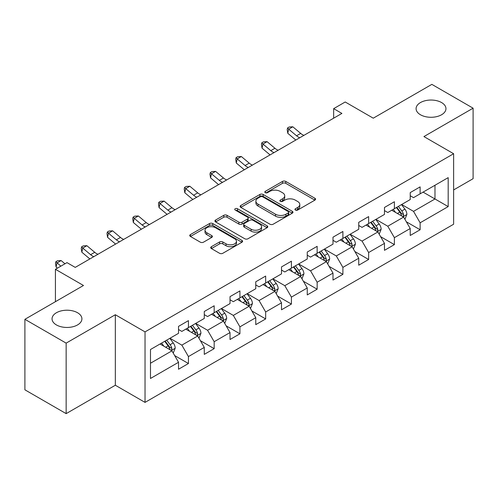 <?xml version="1.0" encoding="UTF-8"?>
<svg xmlns="http://www.w3.org/2000/svg" width="498" height="498" viewBox="0 0 498 498"><rect width="100%" height="100%" fill="white"/><g stroke="black" fill="none" stroke-linecap="round" stroke-linejoin="round"><path stroke-width="0.75" d="M295.42 210.063A1.606 0.928 0 0 0 297.686 210.063L314.898 200.121A2.291 1.32 0 0 0 315.564 199.188A2.291 1.32 0 0 0 314.898 198.254L285.74 181.421A2.291 1.32 0 0 0 282.497 181.421L265.291 191.357A1.606 0.928 0 0 0 264.818 192.01A1.606 0.928 0 0 0 265.291 192.664A1.606 0.928 0 0 0 267.557 192.664L269.785 191.381A7.333 4.233 0 0 1 280.15 191.381L282.578 192.782A7.333 4.233 0 0 1 284.725 195.776A7.333 4.233 0 0 1 282.578 198.77L280.355 200.053A1.606 0.928 0 0 0 279.882 200.706A1.606 0.928 0 0 0 280.355 201.36A1.606 0.928 0 0 0 282.621 201.36L284.85 200.078A7.333 4.233 0 0 1 295.214 200.078L297.642 201.478A7.333 4.233 0 0 1 299.79 204.473A7.333 4.233 0 0 1 297.642 207.467L295.42 208.749A1.606 0.928 0 0 0 294.947 209.403A1.606 0.928 0 0 0 295.42 210.063L295.42 208.749M77.545 312.738A14.934 8.622 0 0 0 61.266 310.87A14.934 8.622 0 0 0 52.047 318.838A14.934 8.622 0 0 0 56.417 324.933A14.934 8.622 0 0 0 72.696 326.8A14.934 8.622 0 0 0 81.915 318.838A14.934 8.622 0 0 0 77.545 312.738M441.583 102.563A14.934 8.622 0 0 0 425.304 100.696A14.934 8.622 0 0 0 416.085 108.657A14.934 8.622 0 0 0 420.455 114.758A14.934 8.622 0 0 0 436.734 116.625A14.934 8.622 0 0 0 445.953 108.657A14.934 8.622 0 0 0 441.583 102.563M211.389 246.697A2.291 1.32 0 0 0 210.722 247.631A2.291 1.32 0 0 0 211.389 248.564L219.568 253.289A2.291 1.32 0 0 0 222.811 253.289L241.922 242.252A2.291 1.32 0 0 0 242.594 241.318A2.291 1.32 0 0 0 241.922 240.385L212.764 223.552A2.291 1.32 0 0 0 209.527 223.552L190.417 234.583A2.291 1.32 0 0 0 189.744 235.523A2.291 1.32 0 0 0 190.417 236.457L200.296 242.159A2.291 1.32 0 0 0 203.533 242.159L211.712 237.44A2.291 1.32 0 0 0 212.385 236.5A2.291 1.32 0 0 0 211.712 235.566L206.813 232.74A6.125 3.536 0 0 1 205.02 230.238A6.125 3.536 0 0 1 208.805 226.97A6.125 3.536 0 0 1 215.478 227.735L234.676 238.816A6.125 3.536 0 0 1 236.469 241.318A6.125 3.536 0 0 1 232.684 244.586A6.125 3.536 0 0 1 226.011 243.821L222.811 241.972A2.291 1.32 0 0 0 219.568 241.972L211.389 246.697L211.389 248.564M453.628 189.931L473.1 178.689L473.1 108.184L431.847 84.367L373.263 118.188L345.207 101.99L333.654 108.657L341.908 113.426L75.229 267.389L66.981 262.627L55.427 269.294L55.427 301.688M66.153 343.128L66.153 413.633L115.331 385.24L115.331 314.736L66.153 343.128L24.9 319.311L83.483 285.491L55.427 269.294M115.331 314.736L145.036 331.886L453.628 153.726L453.628 224.231L145.036 402.39L145.036 331.886M473.1 108.184L423.923 136.577L453.628 153.726M269.947 224.206A2.291 1.32 0 0 0 273.184 224.206L292.301 213.169A2.291 1.32 0 0 0 292.973 212.235A2.291 1.32 0 0 0 292.301 211.301L263.143 194.463A2.291 1.32 0 0 0 259.906 194.463L240.789 205.5A2.291 1.32 0 0 0 240.117 206.433A2.291 1.32 0 0 0 240.789 207.373L269.947 224.206M235.84 210.405A1.606 0.928 0 0 1 237.471 210.635L237.471 208.724L267.109 225.843A2.291 1.32 0 0 1 267.781 226.777A2.291 1.32 0 0 1 267.109 227.711L247.998 238.747A2.291 1.32 0 0 1 244.761 238.747L215.603 221.915L215.603 220.041A2.291 1.32 0 0 0 214.931 220.975A2.291 1.32 0 0 0 215.603 221.915M215.603 220.041L223.783 215.323A2.291 1.32 0 0 1 227.02 215.323L238.847 222.145A2.291 1.32 0 0 0 242.084 222.145L247.512 219.014A2.291 1.32 0 0 0 248.185 218.08A2.291 1.32 0 0 0 247.512 217.147L235.199 210.038A1.606 0.928 0 0 1 234.732 209.384A1.606 0.928 0 0 1 235.722 208.525A1.606 0.928 0 0 1 237.471 208.724M66.153 413.633L24.9 389.816L24.9 319.311M174.655 355.566L188.437 363.521L188.437 356.568L204.28 347.417L204.28 354.377L214.177 348.656L214.177 341.703L230.02 332.558L230.02 339.512L239.924 333.797L239.924 326.837L255.767 317.693L255.767 324.646L265.664 318.932L265.664 311.978L281.507 302.828L281.507 309.787L291.411 304.066L291.411 297.113L307.254 287.969L307.254 294.922L317.151 289.207L317.151 282.254L332.994 273.103L332.994 280.063L342.898 274.342L342.898 267.389L358.741 258.244L358.741 265.197L368.638 259.483L368.638 252.523L384.481 243.379L384.481 250.332L394.385 244.618L394.385 237.664L410.228 228.514L410.228 235.473L420.125 229.752L420.125 222.799L448.181 206.602L448.181 177.637L434.978 185.262L434.978 198.982L448.181 206.602M188.437 363.521L178.533 369.236L178.533 362.283L150.483 378.48L150.483 349.515L178.533 333.318L178.533 326.364L188.437 320.644L188.437 327.603L204.28 318.452L204.28 311.499L214.177 305.784L214.177 312.738L230.02 303.593L230.02 296.64L239.924 290.919L239.924 297.879L255.767 288.728L255.767 281.775L265.664 276.06L265.664 283.013L281.507 273.869L281.507 266.909L291.411 261.195L291.411 268.148L307.254 259.004L307.254 252.05L317.151 246.329L317.151 253.289L332.994 244.138L332.994 237.185L342.898 231.47L342.898 238.424L358.741 229.279L358.741 222.326L368.638 216.605L368.638 223.558L384.481 214.414L384.481 207.461L394.385 201.746L394.385 208.699L410.228 199.555L410.228 192.595L420.125 186.881L420.125 193.834L448.181 177.637M185.798 329.128L197.681 335.988L181.838 345.133L169.955 338.273M178.533 329.508L181.838 331.413L188.437 327.603M181.838 345.133L188.437 356.568M197.681 335.988L204.28 347.417M211.538 314.263L223.421 321.123L207.579 330.267L195.695 323.407M204.28 314.643L207.579 316.547L214.177 312.738M207.579 330.267L214.177 341.703M223.421 321.123L230.02 332.558M237.285 299.398L249.168 306.258L233.325 315.408L221.442 308.548M230.02 299.784L233.325 301.688L239.924 297.879M233.325 315.408L239.924 326.837M249.168 306.258L255.767 317.693M263.025 284.539L274.908 291.398L259.066 300.543L247.182 293.683M255.767 284.918L259.066 286.823L265.664 283.013M259.066 300.543L265.664 311.978M274.908 291.398L281.507 302.828M288.772 269.673L300.649 276.533L284.812 285.684L272.929 278.824M281.507 270.053L284.812 271.964L291.411 268.148M284.812 285.684L291.411 297.113M300.649 276.533L307.254 287.969M314.512 254.814L326.395 261.674L310.553 270.819L298.669 263.959M307.254 255.194L310.553 257.099L317.151 253.289M310.553 270.819L317.151 282.254M326.395 261.674L332.994 273.103M340.259 239.949L352.136 246.809L336.299 255.953L324.416 249.093M332.994 240.329L336.299 242.233L342.898 238.424M336.299 255.953L342.898 267.389M352.136 246.809L358.741 258.244M365.999 225.084L377.882 231.944L362.04 241.094L350.156 234.234M358.741 225.47L362.04 227.374L368.638 223.558M362.04 241.094L368.638 252.523M377.882 231.944L384.481 243.379M391.745 210.224L403.623 217.084L387.786 226.229L375.903 219.369M384.481 210.604L387.786 212.509L394.385 208.699M387.786 226.229L394.385 237.664M403.623 217.084L410.228 228.514M423.101 192.122L434.978 198.982L413.527 211.364L401.643 204.504M410.228 195.739L413.527 197.65L420.125 193.834M413.527 211.364L420.125 222.799M115.331 385.24L145.036 402.39M333.654 108.657L333.654 118.188M150.483 363.235L171.935 350.847L160.051 343.987M171.935 350.847L178.533 362.283M406.349 221.797L420.125 229.752M380.603 236.662L394.385 244.618M354.862 251.527L368.638 259.483M329.116 266.386L342.898 274.342M303.375 281.252L317.151 289.207M277.629 296.111L291.411 304.066M251.888 310.976L265.664 318.932M226.142 325.841L239.924 333.797M200.401 340.7L214.177 348.656M296.061 210.287L297.642 209.372A7.333 4.233 0 0 0 299.79 206.377L299.79 204.473M284.725 195.776L284.725 197.681A7.333 4.233 0 0 1 282.578 200.675L280.997 201.59M314.867 200.14L285.74 183.326A2.291 1.32 0 0 0 282.497 183.326L265.932 192.894M292.27 213.188L263.143 196.374A2.291 1.32 0 0 0 259.906 196.374L240.82 207.386M288.249 212.889A1.606 0.928 0 0 0 288.722 212.235A1.606 0.928 0 0 0 288.249 211.582L262.658 196.803A1.606 0.928 0 0 0 260.392 196.803L258.039 198.16A7.333 4.233 0 0 0 255.891 201.155A7.333 4.233 0 0 0 258.039 204.143L275.537 214.246A7.333 4.233 0 0 0 285.902 214.246L288.249 212.889L288.249 214.794A1.606 0.928 0 0 0 288.722 214.14L288.722 212.235M255.891 201.155L255.891 203.06A7.333 4.233 0 0 0 258.039 206.048L258.039 204.143M288.249 214.794L285.902 216.151A7.333 4.233 0 0 1 275.537 216.151L258.039 206.048M215.634 221.934L223.783 217.228L223.783 215.323M248.185 218.08L248.185 219.985A2.291 1.32 0 0 1 247.512 220.919L242.084 224.05A2.291 1.32 0 0 1 238.847 224.05L227.02 217.228A2.291 1.32 0 0 0 223.783 217.228M237.471 210.635L267.084 227.729M251.117 229.229A6.125 3.536 0 0 0 257.796 229.995A6.125 3.536 0 0 0 261.575 226.727A6.125 3.536 0 0 0 259.782 224.231L253.021 220.321A2.291 1.32 0 0 0 249.778 220.321L244.356 223.459A2.291 1.32 0 0 0 243.684 224.393A2.291 1.32 0 0 0 244.356 225.326L251.117 229.229L251.117 231.134A6.125 3.536 0 0 0 257.796 231.906A6.125 3.536 0 0 0 261.575 228.638L261.575 226.727M243.684 224.393L243.684 226.297A2.291 1.32 0 0 0 244.356 227.231L244.356 225.326M251.117 231.134L244.356 227.231M236.469 241.318L236.469 243.223A6.125 3.536 0 0 1 232.684 246.491A6.125 3.536 0 0 1 226.011 245.726L222.811 243.877A2.291 1.32 0 0 0 219.568 243.877L211.42 248.583M205.02 230.238L205.02 232.143A6.125 3.536 0 0 0 206.813 234.645L206.813 232.74M211.681 237.453L206.813 234.645M241.891 242.271L212.764 225.457A2.291 1.32 0 0 0 209.527 225.457L190.441 236.475M404.93 219.344L406.891 214.395A6.181 3.573 -120 0 0 404.918 209.129L401.513 204.585M395.574 212.434L393.264 209.347M402.67 216.53L403.417 215.74L403.554 214.657A6.181 3.573 -120 0 0 401.786 210.94L398.375 206.396M396.825 207.286L400.604 212.335A3.15 1.818 60 0 1 401.176 213.287L403.554 214.657M396.396 207.535L399.801 212.086A6.181 3.573 60 0 1 401.575 215.802M299.777 137.747A11.672 6.735 60 0 1 296.559 135.786L288.691 129.175L287.776 133.29L295.644 139.901A17.505 10.103 -120 0 0 295.806 140.038M303.905 135.363A11.672 6.735 60 0 1 300.686 133.402L292.818 126.791L288.691 129.175L287.564 127.936L289.214 126.984L292.818 126.791M287.776 133.29L287.197 129.58L287.564 127.936M379.183 234.203L381.151 229.261A6.181 3.573 -120 0 0 379.177 223.994L375.772 219.444M369.833 227.3L367.518 224.212M376.924 231.396L377.677 230.599L377.808 229.522A6.181 3.573 -120 0 0 376.04 225.806L372.635 221.255M371.085 222.152L374.863 227.194A3.15 1.818 60 0 1 375.436 228.152L377.808 229.522M370.655 222.401L374.06 226.945A6.181 3.573 60 0 1 375.828 230.667M353.443 249.068L355.404 244.12A6.181 3.573 -120 0 0 353.431 238.853L350.026 234.309M344.087 242.159L341.777 239.071M351.183 246.255L351.93 245.464L352.067 244.387A6.181 3.573 -120 0 0 350.299 240.665L346.888 236.12M345.338 237.011L349.117 242.059A3.15 1.818 60 0 1 349.689 243.012L352.067 244.387M344.909 237.26L348.314 241.81A6.181 3.573 60 0 1 350.088 245.526M274.037 152.612A11.672 6.735 60 0 1 270.812 150.645L262.95 144.034L262.035 148.155L269.897 154.76A17.505 10.103 -120 0 0 270.065 154.903M278.164 150.228A11.672 6.735 60 0 1 274.94 148.267L267.077 141.656L262.95 144.034L261.817 142.802L263.473 141.843L267.077 141.656M262.035 148.155L261.456 144.445L261.817 142.802M248.29 167.471A11.672 6.735 60 0 1 245.072 165.51L237.204 158.899L236.289 163.014L244.157 169.625A17.505 10.103 -120 0 0 244.319 169.762M252.418 165.093A11.672 6.735 60 0 1 249.199 163.126L241.331 156.515L237.204 158.899L236.077 157.661L237.727 156.708L241.331 156.515M236.289 163.014L235.71 159.31L236.077 157.661M327.696 263.928L329.664 258.985A6.181 3.573 -120 0 0 327.69 253.719L324.285 249.174M318.346 257.024L316.031 253.936M325.437 261.12L326.19 260.329L326.321 259.246A6.181 3.573 -120 0 0 324.553 255.53L321.148 250.98M319.598 251.876L323.376 256.918A3.15 1.818 60 0 1 323.949 257.877L326.321 259.246M319.168 252.125L322.573 256.669A6.181 3.573 60 0 1 324.341 260.392M301.956 278.793L303.917 273.85A6.181 3.573 -120 0 0 301.944 268.584L298.539 264.033M292.6 271.889L290.29 268.796M299.696 275.979L300.443 275.189L300.58 274.112A6.181 3.573 -120 0 0 298.812 270.389L295.401 265.845M293.857 266.741L297.636 271.784A3.15 1.818 60 0 1 298.202 272.742L300.58 274.112M293.422 266.99L296.827 271.535A6.181 3.573 60 0 1 298.601 275.257M276.209 293.658L278.177 288.709A6.181 3.573 -120 0 0 276.203 283.443L272.798 278.899M266.86 286.748L264.544 283.661M273.95 290.844L274.703 290.054L274.834 288.977A6.181 3.573 -120 0 0 273.066 285.254L269.661 280.71M268.111 281.6L271.889 286.649A3.15 1.818 60 0 1 272.462 287.601L274.834 288.977M267.681 281.849L271.086 286.4A6.181 3.573 60 0 1 272.854 290.116M222.55 182.336A11.672 6.735 60 0 1 219.325 180.376L211.463 173.765L210.548 177.879L218.41 184.49A17.505 10.103 -120 0 0 218.578 184.627M226.677 179.952A11.672 6.735 60 0 1 223.453 177.991L215.59 171.38L211.463 173.765L210.337 172.526L211.986 171.573L215.59 171.38M210.548 177.879L209.969 174.169L210.337 172.526M196.803 197.196A11.672 6.735 60 0 1 193.585 195.235L185.717 188.624L184.802 192.738L192.67 199.349A17.505 10.103 -120 0 0 192.832 199.493M200.931 194.818A11.672 6.735 60 0 1 197.712 192.851L189.844 186.246L185.717 188.624L184.59 187.385L186.24 186.433L189.844 186.246M184.802 192.738L184.223 189.035L184.59 187.385M171.063 212.061A11.672 6.735 60 0 1 167.838 210.1L159.976 203.489L159.061 207.604L166.923 214.215A17.505 10.103 -120 0 0 167.091 214.352M175.19 209.677A11.672 6.735 60 0 1 171.966 207.716L164.103 201.105L159.976 203.489L158.85 202.25L160.499 201.298L164.103 201.105M159.061 207.604L158.482 203.894L158.85 202.25M250.469 308.517L252.43 303.575A6.181 3.573 -120 0 0 250.457 298.308L247.052 293.758M241.113 301.614L238.803 298.526M248.209 305.71L248.956 304.913L249.093 303.836A6.181 3.573 -120 0 0 247.325 300.12L243.914 295.569M242.37 296.466L246.149 301.508A3.15 1.818 60 0 1 246.715 302.467L249.093 303.836M241.935 296.715L245.34 301.259A6.181 3.573 60 0 1 247.114 304.981M145.316 226.926A11.672 6.735 60 0 1 142.098 224.959L134.23 218.348L133.315 222.469L141.183 229.074A17.505 10.103 -120 0 0 141.345 229.217M149.444 224.542A11.672 6.735 60 0 1 146.225 222.581L138.357 215.97L134.23 218.348L133.103 217.116L134.753 216.157L138.357 215.97M133.315 222.469L132.736 218.759L133.103 217.116M224.723 323.383L226.69 318.434A6.181 3.573 -120 0 0 224.716 313.167L221.311 308.623M215.373 316.473L213.057 313.385M222.463 320.569L223.216 319.778L223.347 318.701A6.181 3.573 -120 0 0 221.579 314.979L218.174 310.435M216.624 311.325L220.402 316.373A3.15 1.818 60 0 1 220.975 317.326L223.347 318.701M216.194 311.574L219.599 316.124A6.181 3.573 60 0 1 221.367 319.841M119.576 241.785A11.672 6.735 60 0 1 116.351 239.824L108.489 233.213L107.574 237.328L115.436 243.939A17.505 10.103 -120 0 0 115.604 244.076M123.703 239.407A11.672 6.735 60 0 1 120.479 237.44L112.616 230.829L108.489 233.213L107.363 231.975L109.012 231.022L112.616 230.829M107.574 237.328L106.995 233.624L107.363 231.975M198.982 338.242L200.943 333.299A6.181 3.573 -120 0 0 198.97 328.033L195.565 323.488M189.626 331.338L187.316 328.25M196.722 335.434L197.469 334.644L197.606 333.56A6.181 3.573 -120 0 0 195.839 329.844L192.427 325.294M190.883 326.19L194.662 331.232A3.15 1.818 60 0 1 195.228 332.191L197.606 333.56M190.448 326.439L193.853 330.983A6.181 3.573 60 0 1 195.627 334.706M93.829 256.651A11.672 6.735 60 0 1 90.611 254.69L82.743 248.079L81.828 252.193L89.696 258.804A17.505 10.103 -120 0 0 89.858 258.941M97.957 254.266A11.672 6.735 60 0 1 94.738 252.305L86.87 245.695L82.743 248.079L81.616 246.84L83.266 245.888L86.87 245.695M81.828 252.193L81.249 248.483L81.616 246.84M173.236 353.107L175.203 348.164A6.181 3.573 -120 0 0 173.229 342.898L169.824 338.347M163.886 346.203L161.57 343.11M170.976 350.293L171.729 349.503L171.86 348.426A6.181 3.573 -120 0 0 170.092 344.703L166.687 340.159M165.137 341.055L168.915 346.098A3.15 1.818 60 0 1 169.488 347.056L171.86 348.426M164.707 341.304L168.112 345.849A6.181 3.573 60 0 1 169.88 349.571M64.97 263.784L61.13 260.56L57.002 262.938L56.087 267.053L57.395 268.154M60.843 266.169L55.876 261.699L57.525 260.747L61.13 260.56M56.087 267.053L55.508 263.349L55.876 261.699M297.642 209.372L297.642 207.467M280.355 201.36L280.355 200.053M282.578 200.675L282.578 198.77M265.291 192.664L265.291 191.357M282.497 183.326L282.497 181.421M285.74 183.326L285.74 181.421M314.898 200.121L314.898 198.254M240.789 207.373L240.789 205.5M259.906 196.374L259.906 194.463M263.143 196.374L263.143 194.463M292.301 213.169L292.301 211.301M275.537 216.151L275.537 214.246M285.902 216.151L285.902 214.246M227.02 217.228L227.02 215.323M238.847 224.05L238.847 222.145M242.084 224.05L242.084 222.145M247.512 220.919L247.512 219.014M267.109 227.711L267.109 225.843M219.568 243.877L219.568 241.972M222.811 243.877L222.811 241.972M226.011 245.726L226.011 243.821M211.712 237.44L211.712 235.566M190.417 236.457L190.417 234.583M209.527 225.457L209.527 223.552M212.764 225.457L212.764 223.552M241.922 242.252L241.922 240.385M403.013 216.73L406.854 214.514M401.786 210.94L404.918 209.129M397.385 213.48L399.801 212.086M296.559 135.786L300.686 133.402M377.272 231.595L381.107 229.379M376.04 225.806L379.177 223.994M371.639 228.345L374.06 226.945M351.526 246.454L355.367 244.244M350.299 240.665L353.431 238.853M345.898 243.205L348.314 241.81M270.812 150.645L274.94 148.267M245.072 165.51L249.199 163.126M325.785 261.319L329.62 259.103M324.553 255.53L327.69 253.719M320.152 258.07L322.573 256.669M300.039 276.185L303.88 273.968M298.812 270.389L301.944 268.584M294.411 272.929L296.827 271.535M274.298 291.044L278.133 288.828M273.066 285.254L276.203 283.443M268.665 287.794L271.086 286.4M219.325 180.376L223.453 177.991M193.585 195.235L197.712 192.851M167.838 210.1L171.966 207.716M248.552 305.909L252.393 303.693M247.325 300.12L250.457 298.308M242.924 302.66L245.34 301.259M142.098 224.959L146.225 222.581M222.811 320.768L226.646 318.558M221.579 314.979L224.716 313.167M217.178 317.519L219.599 316.124M116.351 239.824L120.479 237.44M197.065 335.633L200.906 333.417M195.839 329.844L198.97 328.033M191.437 332.384L193.853 330.983M90.611 254.69L94.738 252.305M171.324 350.499L175.159 348.283M170.092 344.703L173.229 342.898M165.691 347.243L168.112 345.849"/></g></svg>
